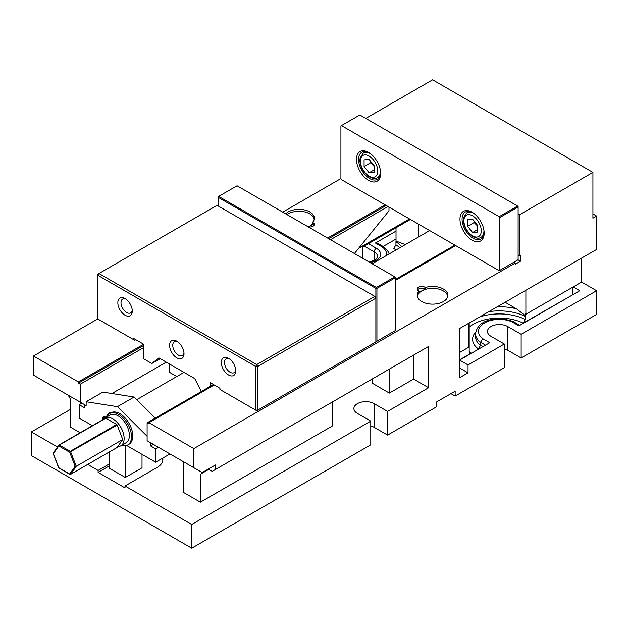 <?xml version="1.0" encoding="UTF-8"?>
<svg xmlns="http://www.w3.org/2000/svg" width="628" height="628" viewBox="0 0 628 628"><rect width="100%" height="100%" fill="white"/><g stroke="black" fill="none" stroke-linecap="round" stroke-linejoin="round"><path stroke-width="0.94" d="M374.1 165.643L374.1 172.315L369.091 172.763L364.083 166.538L364.083 159.857L369.091 159.41L374.1 165.643M369.091 172.763L374.1 169.874M370.85 161.6L370.63 162.754L364.083 166.538M370.63 162.754L374.1 166.302M477.602 225.397L477.602 232.077L472.594 232.525L467.585 226.292L467.585 219.612L472.594 219.164L477.602 225.397M472.594 232.525L477.602 229.628M474.352 221.354L474.132 222.516L467.585 226.292M474.132 222.516L477.602 226.056M484.149 232.501A15.614 9.02 60 0 1 480.93 239.064A15.614 9.02 60 0 1 468.896 234.88A15.614 9.02 60 0 1 462.075 219.164A15.614 9.02 60 0 1 465.309 212.013A15.614 9.02 60 0 1 472.609 212.507M484.164 233.129A17.105 9.875 -120 0 0 472.068 212.186A17.105 9.875 -120 0 0 459.971 219.164A17.105 9.875 -120 0 0 472.068 240.116A17.105 9.875 -120 0 0 484.164 233.129M341.444 179.632L340.918 178.721L340.918 125.898L359.852 114.971L518.116 206.345L518.116 259.78L499.189 270.707L341.444 179.632M499.715 270.401L499.715 217.578L518.116 206.957L517.59 206.047L499.189 216.668L499.715 217.578M499.189 216.668L341.444 125.592M380.662 173.375A17.105 9.875 -120 0 0 368.565 152.423A17.105 9.875 -120 0 0 356.476 159.41A17.105 9.875 -120 0 0 368.565 180.354A17.105 9.875 -120 0 0 380.662 173.375M380.647 172.747A15.614 9.02 60 0 1 377.428 179.31A15.614 9.02 60 0 1 365.394 175.126A15.614 9.02 60 0 1 358.572 159.41A15.614 9.02 60 0 1 361.806 152.259A15.614 9.02 60 0 1 369.107 152.753M92.402 425.698L79.199 418.075L79.199 404.715L84.301 407.658L84.301 404.487L86.146 405.547L86.146 401.755L102.866 392.108L134.149 397.022L155.289 418.107M142.014 454.342L142.014 467.821L125.294 477.476L109.562 468.386L109.562 451.854M86.146 401.755L117.428 406.669L147.109 436.279M134.149 397.022L117.428 406.669M176.798 376.541L169.709 372.443A2.975 1.719 60 0 1 169.387 372.239L169.387 363.95M201.345 391.519L194.719 378.566L158.884 357.882L151.827 363.518L143.412 358.666L143.412 344.089L133.686 338.476L133.686 339.693L97.929 319.048L97.929 274.114L98.981 273.51L97.929 275.331L255.674 366.407L256.726 364.585L257.778 366.407L255.674 366.407L255.674 410.115L257.778 410.115L256.726 410.728L219.918 389.478L219.918 388.261L210.192 382.648L210.192 386.408M102.796 419.692L102.286 419.402A22.341 12.898 60 0 1 102.348 418.138A1.892 1.091 60 0 1 102.733 417.408L104.005 416.678A1.892 1.091 60 0 1 105.606 417.353A1.892 1.091 -120 0 0 105.779 417.549M106.713 417.008A18.141 10.472 60 0 1 109.61 413.538L110.873 412.808A18.141 10.472 60 0 1 129.015 423.28A18.141 10.472 60 0 1 129.015 444.224L127.743 444.954A18.141 10.472 60 0 1 121.573 445.346M103.275 419.425A0.942 0.542 60 0 1 103.204 418.232A0.942 0.542 60 0 1 104.06 418.633M102.733 417.408A1.892 1.091 60 0 1 104.334 418.083A1.892 1.091 -120 0 0 104.515 418.287M109.61 413.538A18.141 10.472 60 0 1 127.743 424.01A18.141 10.472 60 0 1 127.743 444.954M117.789 446.532A15.99 9.232 -120 0 0 120.819 445.786L126.071 442.748A15.99 9.232 -120 0 0 126.071 424.293A15.99 9.232 -120 0 0 110.088 415.061L104.829 418.091A15.99 9.232 -120 0 0 103.298 419.402M70.265 474.352A0.746 0.432 -120 0 0 70.666 474.281A0.746 0.589 -144.9 0 1 69.684 474.022A0.746 0.432 120 0 0 70.179 474.336M116.949 447.56A0.746 0.432 -120 0 0 117.146 447.45L70.666 474.281L76.255 466.321L70.666 451.901A0.746 0.432 -120 0 0 70.21 451.336A0.746 0.432 120 0 0 69.684 452.246L117.146 425.062A0.746 0.432 -120 0 0 116.69 424.497L70.21 451.336L59.322 445.048A0.746 0.432 -120 0 0 58.867 445.087A0.746 0.589 35.1 0 0 58.797 445.959A0.746 0.432 -60 0 1 59.322 445.048L105.802 418.217A0.746 0.432 -120 0 0 105.347 418.256L59.056 444.977M59.322 468.041A0.746 0.432 -60 0 1 58.797 467.734L58.726 467.562M53.254 453.557L53.349 453.706A0.746 0.589 -144.9 0 1 53.419 452.835M75.125 466.274L69.684 474.022L58.797 467.734L53.349 453.706L58.797 445.959L69.684 452.246L75.125 466.274L76.255 466.321L122.743 439.49L117.146 447.45M105.802 418.217L116.69 424.497M117.146 425.062L122.743 439.49M120.819 445.786A15.99 9.232 -120 0 0 124.124 438.47A15.99 9.232 -120 0 0 117.146 422.377A15.99 9.232 -120 0 0 104.829 418.091M125.294 445.754L125.294 477.476M150.555 442.732L150.555 445.911L155.658 448.855L155.658 462.216L126.628 445.456M106.43 417.173A16.061 9.271 60 0 1 109.398 412.879A16.061 9.271 60 0 1 112.616 412.133M153.311 444.326L150.555 445.911M158.405 447.269L155.658 448.855M169.976 453.95L155.658 462.216M81.954 403.129L79.199 404.715M218.128 205.929L218.128 197.31L375.874 288.385L375.874 298.221L374.822 296.4L375.874 297.005M237.062 185.778L394.808 276.846L376.4 287.475L375.874 288.385L376.926 288.385L376.4 287.475L218.654 196.399L218.128 197.31L218.128 196.705L237.062 185.778M395.334 277.757L395.334 330.579L376.926 341.208L375.874 341.208L376.926 341.208L376.926 288.385L395.334 277.757L394.808 276.846M220.97 390.082L256.726 410.728L374.822 342.543M135.789 339.693L134.737 340.298L133.686 339.693M256.726 364.585L98.981 273.51L217.076 205.325L374.822 296.4L256.726 364.585M257.778 410.115L257.778 366.407L375.874 298.221L375.874 341.938L257.778 410.115M98.981 319.652L134.737 340.298M235.72 369.821A7.968 4.6 60 0 1 234.118 372.639A7.968 4.6 60 0 1 227.972 370.512A7.968 4.6 60 0 1 224.494 362.489A7.968 4.6 60 0 1 226.143 358.839A7.968 4.6 60 0 1 229.393 358.863M235.767 370.818A10.197 5.888 -120 0 0 228.553 358.321A10.197 5.888 -120 0 0 221.339 362.489A10.197 5.888 -120 0 0 228.553 374.979A10.197 5.888 -120 0 0 235.767 370.818M184.012 353.69A10.197 5.888 -120 0 0 176.806 341.2A10.197 5.888 -120 0 0 169.591 345.361A10.197 5.888 -120 0 0 176.806 357.85A10.197 5.888 -120 0 0 184.012 353.69M132.265 311.064A10.197 5.888 -120 0 0 125.051 298.567A10.197 5.888 -120 0 0 117.836 302.735A10.197 5.888 -120 0 0 125.051 315.225A10.197 5.888 -120 0 0 132.265 311.064M183.965 352.693A7.968 4.6 60 0 1 182.363 355.519A7.968 4.6 60 0 1 176.225 353.383A7.968 4.6 60 0 1 172.747 345.361A7.968 4.6 60 0 1 174.396 341.711A7.968 4.6 60 0 1 177.638 341.734M132.218 310.067A7.968 4.6 60 0 1 130.616 312.885A7.968 4.6 60 0 1 124.47 310.75A7.968 4.6 60 0 1 120.992 302.735A7.968 4.6 60 0 1 122.641 299.085A7.968 4.6 60 0 1 125.89 299.109M160.242 358.666L151.827 363.518M86.146 405.547L33.504 375.159L33.504 356.029L97.929 318.836M409.519 218.936L359.02 248.091M388.983 207.075L388.983 210.812L354.428 253.531M166.287 362.152L111.941 393.528M362.45 258.171L362.45 247.142L410.414 219.447M518.116 255.015L519.411 255.761L519.411 214.839L592.918 172.394L432.598 79.835L365.794 118.402M518.116 214.093L519.411 214.839M418.64 236.921L418.64 224.204M505.108 302.264L516.404 308.788L525.377 315.743L525.377 313.969L525.879 314.259L581.614 282.082L581.614 258.1M525.879 290.277L525.879 314.259M405.17 244.692A42.759 24.688 0 0 0 405.005 244.473L396.025 241.058L396.025 227.752M70.548 409.323L31.4 431.923L57.478 446.979M109.562 463.817L98.101 470.435L87.739 464.453M109.562 465.764L98.101 472.374L125.019 487.917L125.019 485.978L157.306 467.334A19.036 10.99 0 0 0 162.88 459.563A19.036 10.99 0 0 0 162.723 458.134M125.019 485.978L191.721 524.49L370.763 421.121L357.379 413.389A11.901 6.869 180 0 1 353.894 408.538A11.901 6.869 180 0 1 361.241 402.187A11.901 6.869 180 0 1 374.209 403.678L387.586 411.403L428.602 387.727L428.602 346.436L212.225 471.361L208.81 469.383L200.395 474.242L200.395 502.172L183.596 492.478L183.596 461.815M413.616 355.087L413.616 379.069L428.602 387.727M413.616 379.069L389.352 393.081L372.553 383.378L372.553 378.794M80.172 432.763L70.548 427.205L70.548 399.275L68.177 395.177M332.377 401.991L332.377 425.972L200.395 502.172M475.718 332.055A26.769 15.457 0 0 0 478.324 348.885L480.553 345.314A23.793 13.738 180 0 1 475.553 336.891L475.553 333.853A23.793 13.738 0 0 0 480.553 342.276L482.791 338.712L489.73 342.715L459.625 360.095L468.041 364.954L504.315 344.011L504.315 367.686L455.159 396.072L455.159 391.213L436.774 401.826L436.774 406.685L387.586 435.086L374.209 427.354A11.901 6.869 180 0 0 370.763 425.972M370.763 421.121L370.763 444.797L191.721 548.165L191.721 524.49M31.4 431.923L31.4 455.606L191.721 548.165M504.315 348.862A11.901 6.869 180 0 1 507.762 350.251L521.146 357.976L596.6 314.408L596.6 290.733L581.614 282.082M450.951 393.646L455.159 396.072M482.791 338.712A20.818 12.018 180 0 1 484.628 322.925A20.818 12.018 180 0 1 511.977 321.866L513.28 321.622L519.78 325.367M511.977 321.866L518.909 325.869L579.777 290.733L573.199 286.933M504.315 344.011L490.939 336.286A11.901 6.869 180 0 1 487.454 331.427A11.901 6.869 180 0 1 494.793 325.076A11.901 6.869 180 0 1 507.762 326.568L521.146 334.292L596.6 290.733M469.195 327.133A36.809 21.25 180 0 1 523.187 323.13L572.94 294.681M459.625 359.828L471.306 353.085A36.809 21.25 180 0 1 469.195 351.507M459.625 367.992L468.041 372.851L459.625 377.703L459.625 328.523L596.6 249.442L596.6 216.048L592.918 218.175L592.918 172.394M523.187 323.13L525.298 319.479A39.784 22.969 0 0 0 479.768 316.897M469.195 323.004L469.195 351.868L469.752 353.195L471.306 353.085M488.741 311.716A39.784 22.969 180 0 1 525.298 316.441L525.377 315.743M525.298 316.441L525.298 319.479M572.705 287.224L572.705 294.54M459.625 352.512L468.904 347.151L468.904 323.169M485.523 345.149L480.553 342.276L480.553 345.314L482.893 346.664M468.041 364.954L468.041 372.851M396.025 231.128L375.418 243.028A2.975 1.719 -60 0 1 376.902 242.879L384.046 247.008L388.214 251.624L389.179 253.924M375.418 243.028L382.35 247.032L383.936 246.937M396.025 239.017L383.119 246.466M399.753 247.817A39.784 22.969 0 0 0 395.946 244.802L393.842 248.445A36.809 21.25 180 0 1 395.946 250.023M395.946 244.802L395.946 241.764A39.784 22.969 180 0 1 401.614 246.749M396.025 241.058L395.946 241.764M200.395 474.242L208.81 469.383M519.411 255.761L520.463 255.149L520.463 261.224L515.203 264.262L515.203 263.046L193.824 448.588L193.824 467.719L202.24 472.57L215.38 464.987L215.38 469.54M282.726 212.138L340.918 178.548M387.586 411.403L387.586 435.086M388.01 206.518L330.501 239.723M143.412 347.731L80.219 384.218L78.382 383.151L143.412 345.612M80.219 402.132L80.219 384.218M455.685 245.587L395.334 280.433M214.242 384.98L148.946 422.683L148.946 423.892L147.109 422.832L147.109 440.746L193.824 467.719M193.824 448.588L148.946 422.683M515.203 263.046L513.83 262.253M419.08 291.109A15.315 8.847 0 0 0 417.251 295.301A15.315 8.847 0 0 0 421.741 301.55A15.315 8.847 0 0 0 438.43 303.473A15.315 8.847 0 0 0 447.89 295.301A15.315 8.847 0 0 0 425.321 287.506A4.459 2.575 0 0 0 420.336 286.604A4.459 2.575 0 0 0 417.275 289.045A4.459 2.575 0 0 0 419.08 291.109L419.08 292.931A15.315 8.847 180 0 1 425.321 289.327L425.321 287.506M518.037 259.827L520.463 261.224M454.892 245.132L395.334 279.523M213.449 384.524L147.109 422.832M328.656 238.656L386.173 205.458M78.382 383.151L78.382 381.942L143.412 344.395M327.604 238.051L385.121 204.846M78.382 381.942L33.504 356.029M308.175 226.834A4.459 2.575 0 0 0 314.306 224.447A4.459 2.575 0 0 0 312.509 222.375A15.315 8.847 0 0 0 314.33 218.191A15.315 8.847 0 0 0 302.908 209.634A15.315 8.847 0 0 0 285.677 213.842M592.918 213.928L596.6 216.048M425.446 348.257L428.602 346.436M389.352 369.099L389.352 393.081M521.146 334.292L521.146 357.976M98.101 472.374L98.101 470.435M314.016 225.358A4.459 2.575 0 0 0 312.509 224.196L312.509 222.375M312.509 224.196A15.315 8.847 180 0 1 308.591 226.912M162.809 460.536A19.036 10.99 0 0 0 162.142 458.471M425.321 289.327A4.459 2.575 0 0 0 421.121 288.315A4.459 2.575 0 0 0 417.565 289.955M314.157 219.517A15.166 8.761 0 0 0 304.423 211.832A15.166 8.761 0 0 0 288.291 213.818A15.166 8.761 0 0 0 287.043 214.635M308.419 226.889A15.166 8.761 0 0 0 309.737 226.206A15.166 8.761 0 0 0 312.509 224.015M417.424 296.628A15.166 8.761 180 0 1 421.843 290.929A15.166 8.761 180 0 1 437.975 288.935A15.166 8.761 180 0 1 447.717 296.628M370.897 154.033A14.169 8.18 -120 0 0 363.345 153.051L360.182 157.549L359.86 160.43C360.362 167.362 363.573 172.881 369.484 176.978C373.016 178.682 375.693 178.886 377.514 177.583A14.169 8.18 -120 0 0 380.442 171.099A14.169 8.18 -120 0 0 380.435 170.549M369.091 176.115A12.277 7.089 60 0 1 360.409 161.074A12.277 7.089 60 0 1 369.091 156.066A12.277 7.089 60 0 1 377.773 171.099A12.277 7.089 60 0 1 369.091 176.115M474.399 213.787A14.169 8.18 -120 0 0 466.847 212.806L463.684 217.304L463.362 220.192C463.864 227.116 467.075 232.635 472.986 236.732C476.519 238.436 479.195 238.64 481.009 237.337A14.169 8.18 -120 0 0 483.945 230.853A14.169 8.18 -120 0 0 483.937 230.311M472.594 235.869A12.277 7.089 60 0 1 463.911 220.828A12.277 7.089 60 0 1 472.594 215.82A12.277 7.089 60 0 1 481.276 230.853A12.277 7.089 60 0 1 472.594 235.869M105.606 417.353L104.334 418.083M516.404 308.788A42.759 24.688 0 0 0 497.313 306.77M382.35 247.032A20.818 12.018 180 0 1 386.518 255.463M370.033 262.543A14.876 8.588 0 0 0 376.305 248.248L368.424 243.695M364.216 246.121L374.209 251.891A2.975 1.719 -60 0 1 376.305 248.248M374.209 260.573L374.209 251.891A11.901 6.869 180 0 1 377.687 256.75L375.905 259.513L369.248 262.088M507.762 326.568L507.762 350.251M374.209 403.678L374.209 427.354M429.654 230.562L372.137 263.76M377.514 177.583L379.987 176.154M363.345 153.051L365.818 151.623M481.009 237.337L483.489 235.908M466.847 212.806L469.32 211.377M184.004 372.38L136.786 399.644M105.433 418.177L58.946 445.017A0.746 0.746 0 0 0 58.71 445.228L53.27 452.976A0.746 0.746 0 0 0 53.184 453.667L58.624 467.703A0.746 0.746 0 0 0 58.946 468.072L69.834 474.36A0.746 0.746 0 0 0 70.579 474.36L117.059 447.529M475.553 333.853C477.853 317.909 499.825 316.434 513.28 321.622"/></g></svg>
